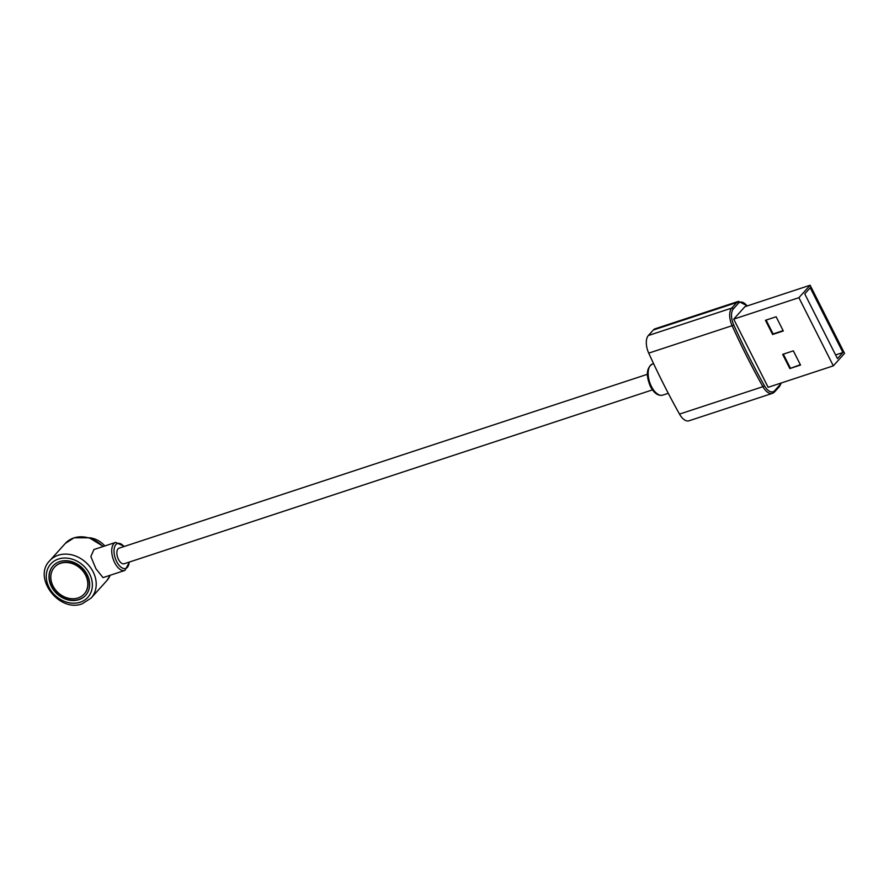 <?xml version="1.0" encoding="UTF-8"?>
<svg xmlns="http://www.w3.org/2000/svg" width="889" height="889" viewBox="0 0 889 889"><rect width="100%" height="100%" fill="white"/><g stroke="black" fill="none" stroke-linecap="round" stroke-linejoin="round"><path stroke-width="1.33" d="M93.945 549.535L90.845 556.558L95.956 568.782L103.035 577.617L124.893 570.427A14.757 7.579 -108.2 0 1 114.67 562.637A14.757 7.579 -108.2 0 1 115.659 542.39L124.382 546.424M774.197 392.149A14.424 7.412 -108.2 0 1 772.397 393.36L689.019 420.797A14.424 7.412 -108.2 0 1 679.507 414.096A459.08 235.874 -108.2 0 1 648.714 353.133A14.424 7.412 -108.2 0 1 648.359 335.52L731.725 308.083L736.714 302.549L653.348 329.997L648.359 335.52M653.348 329.997A14.424 7.412 -108.2 0 1 655.149 328.786L738.515 301.338L747.349 305.894M810.123 285.236L744.915 306.694L733.703 319.14L768.129 387.304L833.326 365.846L798.9 297.682L810.123 285.236L844.55 353.4L833.326 365.846M798.9 297.682L733.703 319.14M783.298 330.975L772.619 334.486L765.44 320.284L776.13 316.773L783.298 330.975M789.832 368.568L782.653 354.367L793.344 350.855L800.522 365.057L789.832 368.568L800.356 364.723M842.939 352.522L810.235 287.769L804.745 293.859L837.46 358.611L842.939 352.522L835.604 354.933M766.107 320.073L773.108 333.931L783.131 330.641M772.619 334.486L773.108 333.931M783.32 354.155L790.332 368.013M652.448 389.882L124.171 563.759A8.201 4.212 -108.2 0 1 118.493 559.425A8.201 4.212 -108.2 0 1 119.048 548.18L647.325 374.313M78.932 599.653A21.969 18.08 42 0 1 53.94 590.518A21.969 18.08 42 0 1 52.996 565.915A21.969 18.08 42 0 1 59.707 561.592A21.969 18.08 42 0 1 84.699 570.716A21.969 18.08 42 0 1 85.644 595.33A21.969 18.08 42 0 1 78.932 599.653M85.766 595.197A21.969 18.08 42 0 1 79.177 599.375A21.969 18.08 42 0 1 54.262 590.34A21.969 18.08 42 0 1 53.129 565.771M84.299 593.874A20.003 16.469 -138 0 0 84.433 593.741A20.003 16.469 -138 0 0 83.566 571.327A20.003 16.469 -138 0 0 60.819 563.026A20.003 16.469 -138 0 0 54.707 566.949A20.003 16.469 -138 0 0 54.585 567.093M60.563 563.293A20.003 16.469 -138 0 0 54.462 567.226A20.003 16.469 -138 0 0 55.318 589.64A20.003 16.469 -138 0 0 78.076 597.941A20.003 16.469 -138 0 0 84.177 594.019A20.003 16.469 -138 0 0 83.322 571.605A20.003 16.469 -138 0 0 60.563 563.293M104.791 545.968A20.336 16.735 -138 0 0 89.133 537.756M93.156 571.905A27.87 22.947 42 0 1 91.145 598.041L82.266 603.764C59.296 612.921 32.404 577.706 49.74 560.715A27.87 22.947 42 0 1 58.252 555.236A27.87 22.947 42 0 1 93.156 571.905M91.145 598.041L106.724 580.75A27.87 22.947 -138 0 0 110.192 575.261M780.842 383.126A13.113 6.734 -108.2 0 1 779.675 385.126L774.686 390.66A1.311 1.078 42 0 1 774.597 391.893L772.397 393.36A14.424 7.412 -108.2 0 1 762.895 386.682L679.507 414.096M774.686 390.66A13.113 6.734 -108.2 0 1 764.418 385.693L762.895 386.682A459.08 235.874 -108.2 0 1 732.091 325.696L648.714 353.133M732.091 325.696A14.424 7.412 -108.2 0 1 731.725 308.083A1.311 1.078 42 0 1 733.369 308.872A13.113 6.734 -108.2 0 0 733.703 324.874L732.091 325.696M747.104 305.972A13.113 6.734 -108.2 0 0 738.359 303.338A1.311 1.078 -138 0 0 736.714 302.549A14.424 7.412 -108.2 0 1 738.515 301.338M779.186 386.615A1.311 1.078 -138 0 0 779.675 385.126M764.418 385.693A457.768 235.196 -108.2 0 1 733.703 324.874M738.359 303.338L733.369 308.872M651.415 386.459A16.391 8.423 71.8 0 0 662.783 395.116C658.216 396.161 654.093 393.294 650.415 386.515C645.736 375.225 646.447 367.713 652.526 363.968A16.391 8.423 71.8 0 0 651.415 386.459M124.049 546.535A13.113 6.734 71.8 0 0 115.014 545.89A13.113 6.734 71.8 0 0 116.626 561.504A13.113 6.734 71.8 0 0 124.393 568.604A13.113 6.734 71.8 0 0 129.172 562.115M102.968 546.568A27.87 22.947 -138 0 0 73.831 537.945A27.87 22.947 -138 0 0 65.319 543.423L49.74 560.715M80.221 602.209A24.925 20.514 -138 0 0 89.633 573.938A24.925 20.514 -138 0 0 58.418 559.037A24.925 20.514 -138 0 0 49.006 587.307A24.925 20.514 -138 0 0 80.221 602.209M781.309 382.97L779.586 386.359L774.597 391.893M668.284 393.305L662.783 395.116M653.571 363.623L652.526 363.968M124.893 570.427L129.505 562.004M93.812 549.58L115.659 542.39M65.319 543.423L74.076 537.778L89.289 537.801L103.335 546.446M106.724 580.75L110.236 575.25"/></g></svg>
